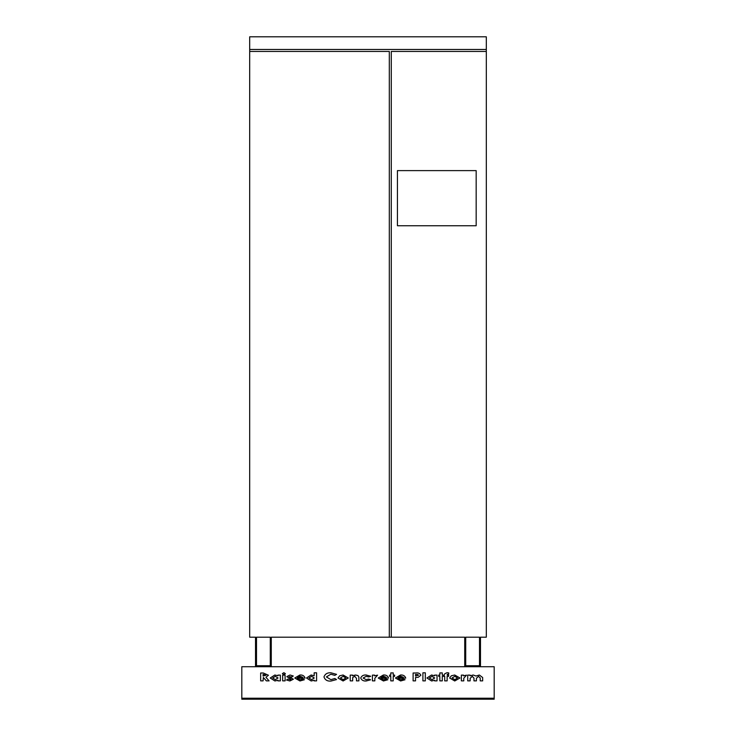 <?xml version="1.0" encoding="UTF-8"?>
<svg xmlns="http://www.w3.org/2000/svg" width="736" height="736" viewBox="0 0 736 736"><rect width="100%" height="100%" fill="white"/><g stroke="black" fill="none" stroke-linecap="round" stroke-linejoin="round"><path stroke-width="1.1" d="M494.187 698.216L241.813 698.216L241.813 666.715L494.187 666.715L494.187 699.2L241.813 699.2L241.813 698.216M290.021 675.013L293.268 676.007L291.732 676.936L289.128 676.678L293.37 679.218L289.883 680.975L286.506 680.009L287.988 679.052L289.993 679.659L291.051 679.218L286.81 676.623L290.021 675.013M282.366 673.633L283.875 672.695L285.393 673.661L283.894 674.608L282.366 673.633M305.081 678.077L297.105 678.344L299.929 679.76L302.303 679.162L304.373 679.724L299.975 680.975L294.786 678.022L299.865 675.013C302.533 674.792 304.272 675.814 305.081 678.077M330.906 672.796L336.582 674.36L334.834 675.354L330.832 674.213L326.388 676.918L330.878 679.659L334.834 678.518L336.527 679.567L330.869 681.076C327.327 681.343 325.027 679.963 323.96 676.918C325.082 673.946 327.391 672.566 330.906 672.796M350.207 680.874L350.207 675.114L352.636 675.114L352.636 675.722L355.552 675.013L358.036 675.611L358.892 677.102L358.892 680.874L356.472 680.874L356.472 678.371L354.78 676.329L352.737 677.424L352.636 680.874L350.207 680.874M372.416 680.874L372.416 675.114L374.541 675.114L374.541 675.823L377.568 675.16L374.836 678.261L374.845 680.874L372.416 680.874M390.788 675.114L390.788 672.897L393.217 672.897L393.217 675.114L394.625 675.114L394.625 676.329L393.217 676.329L393.217 680.874L390.788 680.874L390.788 676.329L389.583 676.329L389.583 675.114L390.788 675.114M413.108 680.874L413.108 672.998L415.748 672.998C418.204 672.575 419.916 673.32 420.882 675.234L418.186 677.322L415.527 677.442L415.527 680.874L413.108 680.874M434.608 675.768L434.608 675.114L437.028 675.114L437.028 680.874L434.608 680.874L434.608 680.248L431.6 680.975L426.935 678.003L431.526 675.013L434.608 675.768M443.79 676.329L444.765 673.753L447.046 672.695L448.739 672.897L448.739 674.001L447.23 674.36L447.212 675.114L448.638 675.114L448.638 676.329L447.129 676.329L447.129 680.874L444.7 680.874L444.7 676.329L443.79 676.329M461.362 680.874L461.362 675.114L463.478 675.114L463.478 675.823L466.504 675.16L463.772 678.261L463.781 680.874L461.362 680.874M467.719 680.874L467.719 675.114L470.138 675.114L470.138 675.804L473.211 675.013L476.054 676.044L479.348 675.013L482.66 677.525L482.66 680.874L480.24 680.874L480.24 677.985L478.556 676.329L476.404 678.298L476.404 680.874L473.975 680.874L473.975 678.114L472.264 676.329L470.138 678.334L470.138 680.874L467.719 680.874M451.334 675.786L454.738 675.013L459.945 677.994L454.747 680.975L449.65 678.003L451.334 675.786M439.852 675.114L439.852 672.897L442.281 672.897L442.281 675.114L443.688 675.114L443.688 676.329L442.281 676.329L442.281 680.874L439.852 680.874L439.852 676.329L438.647 676.329L438.647 675.114L439.852 675.114M422.896 680.874L422.896 672.796L425.316 672.796L425.316 680.874L422.896 680.874M405.738 678.077L397.762 678.344L400.577 679.76L402.951 679.162L405.03 679.724L400.623 680.975L395.434 678.022L400.513 675.013C403.181 674.792 404.92 675.814 405.738 678.077M388.571 678.077L380.595 678.344L383.41 679.76L385.784 679.162L387.863 679.724L383.456 680.975L378.276 678.022L383.355 675.013C386.023 674.792 387.762 675.814 388.571 678.077M366.215 675.013L370.705 676.292L368.662 676.936L366.206 676.329L363.133 678.022L366.105 679.659L368.662 679.052L370.604 679.806L366.188 680.975C363.501 681.223 361.68 680.239 360.704 678.012C361.689 675.795 363.52 674.792 366.215 675.013M339.682 675.786L343.086 675.013L348.294 677.994L343.096 680.975L337.999 678.003L339.682 675.786M314.171 675.786L314.171 672.796L316.59 672.796L316.59 680.874L314.171 680.874L314.171 680.248L311.162 680.975L306.498 678.003L311.089 675.013L314.171 675.786M277.923 675.768L277.923 675.114L280.352 675.114L280.352 680.874L277.923 680.874L277.923 680.248L274.914 680.975L270.25 678.003L274.841 675.013L277.923 675.768M282.67 680.874L282.67 675.114L285.099 675.114L285.099 680.874L282.67 680.874M260.664 680.874L260.664 672.998L263.304 672.998L268.438 675.234L265.944 677.276L269.091 680.874L266.358 680.874L263.35 677.442L263.083 680.874L260.664 680.874M457.525 677.985L454.793 676.329L452.07 677.985L454.784 679.659L457.525 677.985M434.709 677.976L432.014 676.329L429.355 677.985L432.023 679.659L434.709 677.976M415.527 674.406L415.527 676.025L418.453 675.234L417.855 674.562L415.527 674.406M397.863 677.24L403.31 677.24L400.623 676.228L397.863 677.24M380.696 677.24L386.152 677.24L383.465 676.228L380.696 677.24M345.865 677.985L343.142 676.329L340.418 677.985L343.132 679.659L345.865 677.985M314.272 677.976L311.576 676.329L308.918 677.985L311.576 679.659L314.272 677.976M297.206 677.24L302.662 677.24L299.975 676.228L297.206 677.24M278.024 677.976L275.328 676.329L272.679 677.985L275.338 679.659L278.024 677.976M263.083 674.406L263.083 676.025L266.018 675.216L263.083 674.406M249.688 49.468L249.688 36.8L486.312 36.8L486.312 49.468L249.688 49.468L249.688 51.437L389.316 51.437L389.316 637.192L271.271 637.192L271.271 666.715M465.713 637.192L465.713 665.73L479.495 665.73L479.495 637.192L465.713 637.192M480.479 666.715L480.479 637.192L486.312 637.192L486.312 49.468M464.729 666.715L464.729 637.192L391.285 637.192L391.285 51.437L486.312 51.437M255.521 666.715L255.521 637.192L249.688 637.192L249.688 51.437M256.505 665.73L270.287 665.73L270.287 637.192L256.505 637.192L256.505 665.73M389.316 637.192L391.285 637.192M397.431 170.614L397.431 225.74L476.174 225.74L476.174 170.614L397.431 170.614"/></g></svg>
